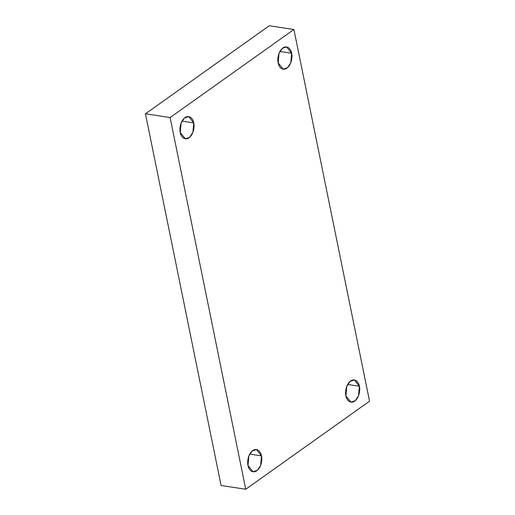 <?xml version="1.0" encoding="UTF-8"?>
<svg xmlns="http://www.w3.org/2000/svg" width="515" height="515" viewBox="0 0 515 515"><rect width="100%" height="100%" fill="white"/><g stroke="black" fill="none" stroke-linecap="round" stroke-linejoin="round"><path stroke-width="0.77" d="M181.988 121.115L193.743 122.905L188.696 116.583L184.376 118.077L181.106 123.034L180.256 132.497C179.387 129.741 179.986 121.308 184.949 117.62C189.971 114.208 193.415 119.763 193.743 122.905C194.619 125.66 194.013 134.093 189.05 137.782C184.035 141.194 180.585 135.638 180.256 132.497L185.31 138.812L189.629 137.325L192.893 132.368L193.743 122.905L181.988 121.115M249.736 454.101L261.491 455.891L256.438 449.569L252.118 451.056L248.854 456.013L248.005 465.483C247.136 462.728 247.734 454.294 252.698 450.606C257.719 447.194 261.163 452.749 261.491 455.891C262.36 458.646 261.762 467.073 256.798 470.762C251.777 474.173 248.333 468.624 248.005 465.483L253.058 471.798L257.378 470.311L260.642 465.354L261.491 455.891L249.736 454.101M347.638 384.467L359.393 386.256L354.339 379.941L350.02 381.428L346.756 386.385L345.906 395.848C345.037 393.093 345.636 384.66 350.599 380.971C355.614 377.559 359.064 383.115 359.393 386.256C360.262 389.012 359.663 397.445 354.7 401.134C349.679 404.545 346.235 398.99 345.906 395.848L350.96 402.164L355.273 400.676L358.543 395.72L359.393 386.256L347.638 384.467M279.89 51.481L291.645 53.27L286.591 46.955L282.278 48.442L279.008 53.399L278.158 62.862C277.289 60.107 277.888 51.674 282.851 47.992C287.872 44.573 291.316 50.129 291.645 53.27C292.514 56.026 291.915 64.459 286.952 68.147C281.937 71.559 278.486 66.004 278.158 62.862L283.211 69.184L287.531 67.69L290.795 62.733L291.645 53.27L279.89 51.481M293.911 29.503L369.538 401.198L245.739 489.25L221.09 485.497L245.739 489.25L170.117 117.555L145.462 113.802L221.09 485.497L145.462 113.802L170.117 117.555L293.911 29.503L269.261 25.75L293.911 29.503L170.117 117.555L245.739 489.25L369.538 401.198L293.911 29.503M269.261 25.75L145.462 113.802L269.261 25.75"/></g></svg>
